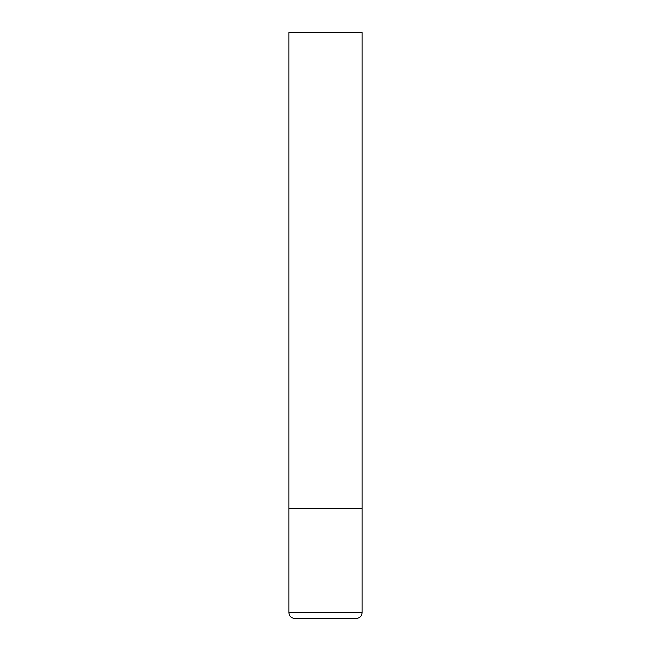 <?xml version="1.0" encoding="UTF-8"?>
<svg xmlns="http://www.w3.org/2000/svg" width="651" height="651" viewBox="0 0 651 651"><rect width="100%" height="100%" fill="white"/><g stroke="black" fill="none" stroke-linecap="round" stroke-linejoin="round"><path stroke-width="0.98" d="M288.881 612.591L362.119 612.591L362.119 508.594L288.881 508.594L362.119 508.594L362.119 32.55L288.881 32.55L288.881 612.591C289.231 616.147 291.184 618.1 294.74 618.45L325.5 618.45L294.74 618.45M362.119 612.591C361.769 616.147 359.816 618.1 356.26 618.45L325.5 618.45"/></g></svg>
